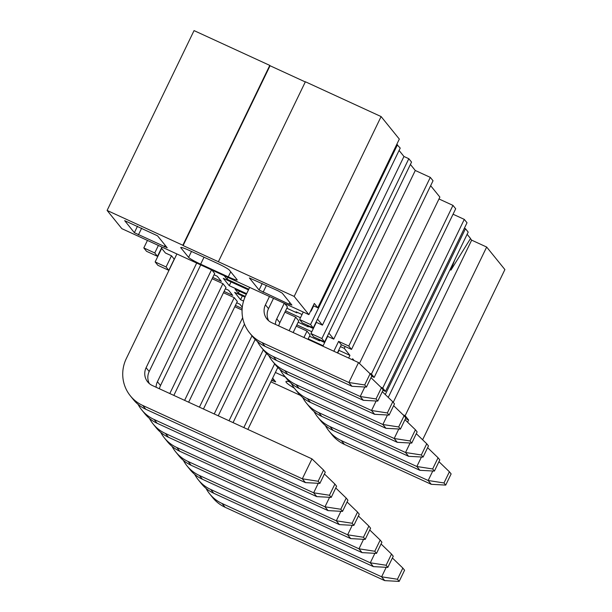 <?xml version="1.0" encoding="UTF-8"?>
<svg xmlns="http://www.w3.org/2000/svg" width="612" height="612" viewBox="0 0 612 612"><rect width="100%" height="100%" fill="white"/><g stroke="black" fill="none" stroke-linecap="round" stroke-linejoin="round"><path stroke-width="0.92" d="M183.103 245.58L294.165 296.415L308.899 314.629L121.842 228.658L107.108 210.444L194.05 30.6L269.777 65.4L182.835 245.251L183.103 245.58L270.045 65.736L269.777 65.4M107.108 210.444L182.835 245.251M305.296 81.939L270.045 65.736M218.438 261.615L305.38 81.763L381.108 116.571L294.165 296.415M308.899 314.629L314.308 303.445L317.789 307.752L399.322 139.092L381.108 116.571M317.789 307.752L313.237 305.656M310.774 310.743L311.095 311.141L313.65 305.847M167.198 247.776L134.372 232.69L124.672 220.641L157.536 235.827L167.198 247.776M278.223 290.876L282.239 293.14L291.909 305.09L288.971 304.164L259.083 290.004L249.375 277.955L278.223 290.876M180.877 247.829A11.705 1.125 25.8 0 1 180.762 247.523A11.705 1.125 25.8 0 1 189.682 250.614L217.298 263.305A11.705 1.125 25.8 0 1 229.339 270.099L237.066 279.653A11.705 1.125 25.8 0 1 237.181 279.959A11.705 1.125 25.8 0 1 228.268 276.869L200.652 264.177A11.705 1.125 25.8 0 1 188.611 257.384L180.877 247.829L181.076 247.424M147.438 240.424L143.812 247.929L154.76 252.955L158.386 245.45M464.378 228.222L465.457 228.712L468.188 232.093L388.26 397.425M467.124 234.281L470.536 238.504L450.937 270.114L454.655 260.077M470.444 238.657L471.653 240.149L486.67 247.049L504.892 269.571L422.609 439.783M396.767 144.378L400.225 148.089L313.283 327.933L302.336 322.907L299.605 319.533L310.552 324.559L397.494 144.715M399.078 150.453L403.958 156.481L408.816 158.715L411.547 162.088L324.605 341.932L313.665 336.906L310.934 333.532L321.881 338.558L408.816 158.715M410.407 164.452L415.28 170.48L430.305 177.381L433.036 180.754L351.502 349.421L341.343 344.747L337.411 352.879M430.649 185.696L439.883 197.102L359.451 363.482M438.988 198.961L452.964 205.387L455.695 208.761L374.162 377.42L371.66 376.273M453.048 214.223L464.286 219.387L467.017 222.76L385.483 391.42L382.99 390.272M154.76 252.955L157.483 256.336L146.543 251.303L143.812 247.929M157.483 256.336L161.951 247.095M405.496 418.585L408.625 420.023L405.136 415.716L403.025 414.737M354.141 360.567L352.673 358.747L352.221 359.68M337.709 353.017L338.994 350.347L349.942 355.373L344.265 348.358L340.448 346.606M322.899 346.208L327.672 336.348L333.747 339.14L328.873 333.112M310.934 333.532L316.343 322.348L322.425 325.14L317.544 319.112M310.674 310.95L311.095 311.141M161.469 248.105L165.408 252.978L171.49 255.77L174.221 259.151L168.813 270.336L157.873 265.302L155.142 261.928L161.69 248.38M300.477 317.735L285.536 310.873M286.821 308.211L296.942 312.862L296.078 311.791L302.03 314.53M246.636 293.668L229.225 285.666L223.303 278.345L248.457 289.904M214.047 274.765L217.222 276.226L221.414 281.405L212.762 277.427M211.897 270.045L214.674 273.48L160.512 385.514L157.429 381.704A13.655 13.319 -39 0 0 156.075 387.235M248.786 289.216L226.998 279.202L224.145 275.675M284.672 303.491L287.449 306.926L279.845 322.654L276.762 318.844A13.655 13.319 -39 0 0 275.4 324.375M311.799 331.742L296.866 324.873M298.151 322.21L308.272 326.862L307.408 325.791L313.352 328.529M243.568 301.05L240.554 299.666L234.633 292.345L245.007 297.118M225.377 288.765L228.551 290.226L232.736 295.405L224.091 291.427M212.142 278.712L222.921 283.67L225.996 287.479L173.831 395.398M245.313 296.422L238.328 293.209L235.085 289.193L246.307 294.357M284.917 312.158L295.688 317.115L298.771 320.925L293.156 332.538M309.481 336.21L319.594 340.861L318.73 339.798L324.681 342.529M323.128 345.742L308.188 338.872M236.706 302.764L239.873 304.225L242.291 307.209M242.161 308.524L235.421 305.426M223.464 292.72L234.243 297.669L237.326 301.479L188.634 402.199M296.239 326.165L307.017 331.115L310.1 334.925L307.966 339.346M234.794 306.719L242.077 310.062M303.238 312.028L299.605 319.533M380.786 387.136L382.752 388.046L464.286 219.387M382.752 388.046L385.483 391.42M385.285 394.549L465.457 228.712M450.937 270.114L450.585 269.953L452.911 263.688M393.233 402.352L471.653 240.149M405.136 415.716L486.67 247.049M408.625 420.023L407.577 422.196M300.393 395.39L270.871 381.819M155.142 261.928L166.082 266.962L171.49 255.77M310.552 324.559L313.283 327.933M322.425 325.14L403.958 156.481M321.881 338.558L324.605 341.932M333.747 339.14L415.28 170.48M333.846 351.234L338.612 341.374L348.771 346.048L430.305 177.381M348.771 346.048L351.502 349.421M344.265 348.358L345.16 346.507M349.942 355.373L348.649 358.043M369.457 373.136L371.43 374.047L452.964 205.387M371.43 374.047L374.162 377.42M275.392 372.463L285.299 377.015M166.082 266.962L168.813 270.336M297.21 312.311L296.942 312.862M231.045 281.903L229.225 285.666M227.878 277.389L226.998 279.202M308.532 326.311L308.272 326.862M242.367 295.902L240.554 299.666M239.323 291.144L238.328 293.209M319.862 340.31L319.594 340.861M272.661 378.124L275.683 381.911L271.575 380.366M294.395 388.23A33.446 3.205 25.8 0 1 285.972 381.567A33.446 3.205 25.8 0 1 289.399 381.72M341.343 344.747L338.612 341.374M249.696 333.005L252.771 336.814A35.886 35.006 -39 0 0 265.126 346.4L351.969 386.31L348.886 382.5L262.043 342.59A35.886 35.006 141 0 1 249.696 333.005A35.886 35.006 141 0 1 245.634 295.741L249.665 287.403M269.464 296.506L265.432 304.845A13.655 13.319 -39 0 0 271.674 322.669L358.517 362.579L348.886 382.5L364.698 384.956L366.427 387.09L371.836 375.906L370.107 373.771L364.698 384.956M268.699 320.78A13.655 13.319 141 0 1 268.515 308.655L273.495 298.358M130.364 395.857L133.447 399.667A35.886 35.006 -39 0 0 145.801 409.26L305.411 482.616L302.328 478.806L142.718 405.45A35.886 35.006 141 0 1 130.364 395.857A35.886 35.006 141 0 1 126.302 358.601L176.891 253.957M196.689 263.061L146.107 367.705A13.655 13.319 -39 0 0 152.35 385.522L311.967 458.878L302.328 478.806L318.148 481.262L319.877 483.396L325.286 472.212L323.557 470.07L318.148 481.262M149.374 383.632A13.655 13.319 141 0 1 149.183 371.507L200.721 264.912M251.983 335.835L214.223 413.957M218.247 415.808L255.158 339.461M247.86 429.417L277.81 367.46M274.643 363.834L243.828 427.566M263.313 349.834L229.026 420.765M233.057 422.617L266.488 353.461M211.5 269.861L157.429 381.704M284.274 303.307L276.762 318.844M222.921 283.67L169.799 393.547M295.688 317.115L289.132 330.687M234.243 297.669L184.61 400.347M307.017 331.115L303.935 337.495M242.65 317.72L199.413 407.156M203.444 409.007L244.486 324.092M187.004 465.862L190.08 469.672A35.886 35.006 -39 0 0 202.434 479.257L362.052 552.621L358.969 548.811L199.351 475.447A35.886 35.006 141 0 1 187.004 465.862A35.886 35.006 141 0 1 183.37 460.369M410.117 443.004L405.526 452.505L318.684 412.595A35.886 35.006 141 0 1 306.329 403.002A35.886 35.006 141 0 1 302.703 397.509M306.329 403.002L309.412 406.812A35.886 35.006 -39 0 0 321.759 416.405L408.602 456.315L405.526 452.505L421.339 454.961L426.748 443.769L416.29 433.678M328.981 431.009L332.064 434.818A35.886 35.006 -39 0 0 344.418 444.404L431.261 484.314L428.178 480.504L341.335 440.594A35.886 35.006 141 0 1 328.981 431.009A35.886 35.006 141 0 1 325.355 425.508M209.656 493.861L212.739 497.671A35.886 35.006 -39 0 0 225.086 507.264L384.703 580.62L381.62 576.81L222.011 503.454A35.886 35.006 141 0 1 209.656 493.861A35.886 35.006 141 0 1 206.03 488.368M317.659 417.009L320.742 420.811A35.886 35.006 -39 0 0 333.089 430.404L419.931 470.314L416.849 466.505L330.006 426.595A35.886 35.006 141 0 1 317.659 417.009A35.886 35.006 141 0 1 314.025 411.509M198.326 479.862L201.409 483.671A35.886 35.006 -39 0 0 213.764 493.257L373.374 566.62L370.298 562.811L210.681 489.455A35.886 35.006 141 0 1 198.326 479.862A35.886 35.006 141 0 1 194.7 474.369M141.693 409.864L144.776 413.666A35.886 35.006 -39 0 0 157.123 423.259L316.741 496.615L313.658 492.805L154.04 419.45A35.886 35.006 141 0 1 141.693 409.864A35.886 35.006 141 0 1 138.06 404.364M159.418 388.773A13.655 13.319 141 0 1 160.512 385.514M278.743 325.913A13.655 13.319 141 0 1 279.845 322.654M261.018 347.004L264.101 350.814A35.886 35.006 -39 0 0 276.456 360.399L363.298 400.309L360.216 396.499L273.373 356.589A35.886 35.006 141 0 1 261.018 347.004A35.886 35.006 141 0 1 257.392 341.511M153.023 423.864L156.098 427.673A35.886 35.006 -39 0 0 168.453 437.259L328.07 510.615L324.987 506.805L165.37 433.449A35.886 35.006 141 0 1 153.023 423.864A35.886 35.006 141 0 1 149.389 418.363M376.135 401.005L371.538 410.507L284.702 370.589A35.886 35.006 141 0 1 272.348 361.003A35.886 35.006 141 0 1 268.722 355.511M272.348 361.003L275.431 364.813A35.886 35.006 -39 0 0 287.778 374.399L374.62 414.309L371.538 410.507L387.358 412.955L392.766 401.77L382.309 391.68M164.345 437.863L167.428 441.673A35.886 35.006 -39 0 0 179.783 451.258L339.392 524.614L336.317 520.804L176.7 447.448A35.886 35.006 141 0 1 164.345 437.863A35.886 35.006 141 0 1 160.719 432.363M283.677 375.003L286.76 378.813A35.886 35.006 -39 0 0 299.107 388.398L385.95 428.316L382.867 424.506L296.024 384.596A35.886 35.006 141 0 1 283.677 375.003A35.886 35.006 141 0 1 280.044 369.51M175.675 451.863L178.758 455.672A35.886 35.006 -39 0 0 191.105 465.258L350.722 538.614L347.639 534.804L188.022 461.448A35.886 35.006 141 0 1 175.675 451.863A35.886 35.006 141 0 1 172.041 446.37M294.999 389.002L298.082 392.812A35.886 35.006 -39 0 0 310.437 402.405L397.28 442.315L394.197 438.506L307.354 398.596A35.886 35.006 141 0 1 294.999 389.002A35.886 35.006 141 0 1 291.373 383.51M363.559 539.31L358.969 548.811L374.781 551.259L376.51 553.401L381.919 542.217L380.19 540.075L374.781 551.259M432.768 471.011L428.178 480.504L443.991 482.96L445.72 485.094L451.128 473.91L449.399 471.776L443.991 482.96M386.21 567.309L381.62 576.81L397.44 579.258L399.169 581.4L404.578 570.216L402.841 568.074L397.44 579.258M421.438 457.011L416.849 466.505L432.661 468.96L434.398 471.095L439.798 459.91L438.07 457.768L432.661 468.96M374.888 553.309L370.298 562.811L386.111 565.259L387.84 567.401L393.248 556.216L391.519 554.074L386.111 565.259M318.248 483.312L313.658 492.805L329.47 495.261L331.207 497.395L336.608 486.211L334.879 484.069L329.47 495.261M364.806 387.006L360.216 396.499L376.028 398.955L377.757 401.097L383.166 389.905L381.437 387.771L376.028 398.955M329.577 497.311L324.987 506.805L340.8 509.261L342.529 511.395L347.937 500.211L346.208 498.076L340.8 509.261M340.907 511.311L336.317 520.804L352.13 523.26L353.858 525.394L359.267 514.21L357.538 512.076L352.13 523.26M387.457 415.005L382.867 424.506L398.68 426.954L400.416 429.096L405.817 417.912L404.088 415.77L398.68 426.954M352.229 525.31L347.639 534.804L363.452 537.26L365.188 539.402L370.597 528.21L368.86 526.075L363.452 537.26M398.787 429.004L394.197 438.506L410.009 440.954L411.738 443.096L417.147 431.911L415.418 429.769L410.009 440.954M351.969 386.31L366.427 387.09M358.517 362.579L370.107 373.771M305.411 482.616L319.877 483.396M311.967 458.878L323.557 470.07M362.052 552.621L376.51 553.401M369.74 529.984L380.19 540.075M408.602 456.315L423.068 457.095L428.477 445.911L426.748 443.769M423.068 457.095L421.339 454.961M438.949 461.678L449.399 471.776M431.261 484.314L445.72 485.094M392.391 557.983L402.841 568.074M384.703 580.62L399.169 581.4M419.931 470.314L434.398 471.095M427.62 447.678L438.07 457.768M373.374 566.62L387.84 567.401M381.062 543.984L391.519 554.074M316.741 496.615L331.207 497.395M324.429 473.979L334.879 484.069M370.987 377.673L381.437 387.771M363.298 400.309L377.757 401.097M335.758 487.978L346.208 498.076M328.07 510.615L342.529 511.395M374.62 414.309L389.087 415.097L394.495 403.912L392.766 401.77M389.087 415.097L387.358 412.955M339.392 524.614L353.858 525.394M347.08 501.978L357.538 512.076M385.95 428.316L400.416 429.096M393.638 405.679L404.088 415.77M350.722 538.614L365.188 539.402M358.41 515.985L368.86 526.075M404.968 419.679L415.418 429.769M397.28 442.315L411.738 443.096M188.611 257.384L191.487 251.44M200.652 264.177L204.025 257.201M228.268 276.869L230.716 271.805M165.087 245.16L164.268 246.85M141.693 228.123L138.388 234.954M137.509 226.203L134.372 232.69M289.79 302.473L288.971 304.164M266.396 285.437L263.099 292.268M262.219 283.517L259.083 290.004M273.526 379.195L272.715 380.886M268.515 308.655L265.432 304.845M149.183 371.507L146.107 367.705M265.126 346.4L262.043 342.59M145.801 409.26L142.718 405.45M202.434 479.257L199.351 475.447M321.759 416.405L318.684 412.595M344.418 444.404L341.335 440.594M225.086 507.264L222.011 503.454M333.089 430.404L330.006 426.595M213.764 493.257L210.681 489.455M157.123 423.259L154.04 419.45M276.456 360.399L273.373 356.589M168.453 437.259L165.37 433.449M287.778 374.399L284.702 370.589M179.783 451.258L176.7 447.448M299.107 388.398L296.024 384.596M191.105 465.258L188.022 461.448M310.437 402.405L307.354 398.596"/></g></svg>

